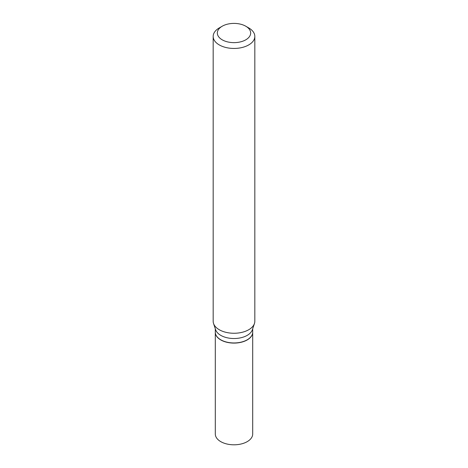 <?xml version="1.0" encoding="UTF-8"?>
<svg xmlns="http://www.w3.org/2000/svg" width="468" height="468" viewBox="0 0 468 468"><rect width="100%" height="100%" fill="white"/><g stroke="black" fill="none" stroke-linecap="round" stroke-linejoin="round"><path stroke-width="0.7" d="M215.309 332.233A18.697 10.793 0 0 0 215.303 332.303L215.303 434.017A18.697 10.793 0 0 0 226.845 443.986A18.697 10.793 0 0 0 247.221 441.646A18.697 10.793 0 0 0 252.697 434.017L252.697 332.303A18.697 10.793 0 0 0 252.691 332.233M215.303 332.303A18.697 10.793 0 0 0 226.845 342.272A18.697 10.793 0 0 0 247.221 339.932A18.697 10.793 0 0 0 252.697 332.303M215.303 328.764L215.303 332.169A18.697 10.793 0 0 0 220.779 339.797L220.902 339.867A18.527 10.694 0 0 0 247.098 339.867A18.527 10.694 0 0 0 247.157 339.832M220.902 339.867L220.779 339.797A18.697 10.793 0 0 0 247.221 339.797A18.697 10.793 0 0 0 252.697 332.169L252.697 328.764M222.218 39.821A16.661 9.617 0 0 0 245.782 39.821A16.661 9.617 0 0 0 245.782 26.22L248.724 27.916A20.826 12.022 0 0 1 254.826 36.422A20.826 12.022 0 0 1 241.968 47.531A20.826 12.022 0 0 1 219.276 44.922A20.826 12.022 0 0 1 213.174 36.422A20.826 12.022 0 0 1 219.276 27.916L222.218 26.22A16.661 9.617 0 0 0 222.218 39.821M213.174 36.422L213.174 321.235A20.826 12.022 0 0 0 213.548 323.511A20.826 12.022 0 0 0 219.276 329.735A20.826 12.022 0 0 0 240.102 332.73A20.826 12.022 0 0 0 254.452 323.511A20.826 12.022 0 0 0 254.826 321.235L254.826 36.422M213.548 323.511L215.643 329.776A18.697 10.793 0 0 0 220.779 335.363A18.697 10.793 0 0 0 239.476 338.048A18.697 10.793 0 0 0 252.357 329.776L254.452 323.511M248.724 27.916L245.782 26.22A16.661 9.617 0 0 0 222.218 26.22"/></g></svg>
